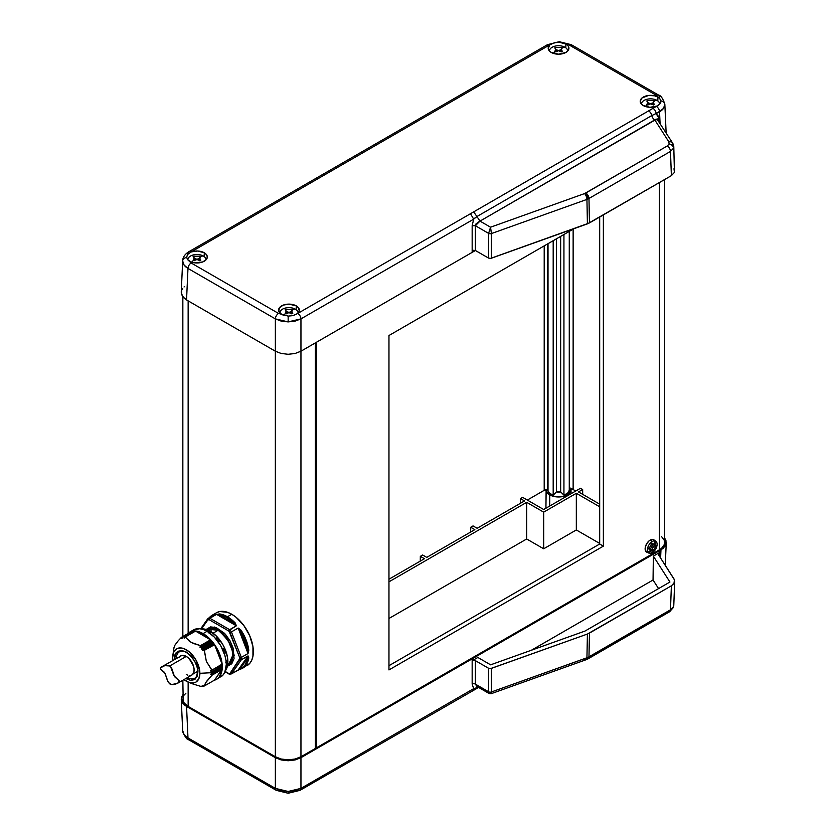 <?xml version="1.0" encoding="UTF-8"?>
<svg xmlns="http://www.w3.org/2000/svg" width="835" height="835" viewBox="0 0 835 835"><rect width="100%" height="100%" fill="white"/><g stroke="black" fill="none" stroke-linecap="round" stroke-linejoin="round"><path stroke-width="1.25" d="M187.979 737.921C184.525 735.885 182.75 733.443 182.677 730.573L184.055 734.56L187.979 737.921L275.362 788.376L275.362 757.689L186.549 706.42L184.295 704.834L181.592 701.066L181.592 696.985L182.844 694.73L181.247 699.031L182.625 703.028L186.549 706.42L187.979 737.921L186.549 706.42L275.362 757.689L275.362 788.376L281.228 790.661L288.158 791.476L288.158 793.25L288.158 791.476L295.079 790.661L300.955 788.376L288.158 791.476L275.362 788.376A4.53 2.609 120 0 0 276.302 790.348A4.53 2.609 -60 0 1 275.362 788.376L187.979 737.921A4.53 2.609 120 0 0 188.908 739.894A4.53 2.609 -60 0 1 187.979 737.921M476.054 688.906L477.975 687.069L476.9 687.685L477.411 686.746L476.9 687.685L473.685 688.645L300.955 788.376A4.53 2.609 60 0 1 300.015 790.348A4.53 2.609 -120 0 0 300.955 788.376L473.685 688.645L472.161 684.126L472.161 658.846L300.955 757.689L295.079 759.954L288.158 760.748L281.228 759.954L275.362 757.689L281.228 759.954L288.158 760.748L295.079 759.954L300.955 757.689L300.955 788.376L300.955 757.689L472.161 658.846L472.756 660.391L477.85 657.458L490.604 664.827L584.991 631.062L669.941 582.026L653.346 556.131L659.107 552.812L659.817 550.505L472.161 658.846L472.756 660.391L477.85 657.458L490.604 664.827L584.991 631.062L669.941 582.026L653.346 556.131L653.053 580.001L653.346 556.131L659.107 552.812L658.711 555.087L674.44 579.824L673.97 583.477L671.382 585.815L589.458 633.107L588.978 656.874L587.997 657.375A4.53 2.296 65.4 0 1 587.078 659.337A4.53 2.296 -114.6 0 0 587.997 657.375L670.484 609.811L671.382 585.815L587.412 634.047L491.293 668.417L491.408 691.965L586.932 657.803L587.412 634.047L490.594 668.584L488.506 668.23L475.365 660.642L475.365 684.126L488.621 691.777L488.506 668.23L475.365 660.642L472.756 660.391L475.365 660.642L475.365 684.126A2.265 1.378 -0 0 0 472.161 684.126L472.161 658.846L659.817 550.505L659.598 556.475L659.817 550.505L660.976 549.837L659.817 550.505L658.711 555.087L673.991 578.926L674.69 581.337L674.429 582.59L671.382 585.815L670.484 609.811L673.532 606.607A4.53 3.611 20.8 0 1 673.323 607.588A4.53 3.611 -159.2 0 0 673.532 606.607L673.793 605.333M674.69 581.337L673.793 605.354L673.532 606.607L670.484 609.811L588.978 656.874L589.458 633.107L587.412 634.047L586.932 657.803L587.997 657.375L491.408 691.965L491.293 668.417L488.506 668.23L488.621 691.777A2.265 1.367 -0.3 0 0 491.408 691.965L491.147 693.687M673.793 605.354L673.344 607.546L669.545 611.794A4.53 2.609 -120 0 0 670.484 609.811A4.53 2.609 60 0 1 669.545 611.794L588.038 658.846A4.53 2.609 -120 0 0 588.978 656.874A4.53 2.609 60 0 1 588.038 658.846L586.076 659.744A4.53 1.941 -109.7 0 0 586.932 657.803A4.53 1.941 70.3 0 1 586.087 659.744A4.53 1.941 70.3 0 1 584.552 659.18M549.764 494.873L549.68 506.052L549.764 494.873L547.123 492.619L546.121 489.957A2.265 1.305 0 0 0 544.201 490.322L547.405 490.322L547.405 244.039L547.405 490.322A2.265 1.305 0 0 0 546.121 489.957A12.441 7.181 180 0 0 549.764 494.873A12.441 7.181 180 0 0 563.364 496.418A12.441 7.181 180 0 0 571.015 489.748A12.441 7.181 180 0 0 570.963 489.174L573.134 489.519L570.66 488.089L573.134 489.519L573.134 229.187L573.134 489.519A2.265 1.305 0 0 0 570.963 489.174A2.265 1.305 0 0 0 569.272 490.322L569.272 231.41L569.272 490.322L570.963 489.174L570.983 490.27L568.27 494.289L563.823 496.303L556.402 496.867L549.764 494.873M282.522 309.169A9.091 5.25 180 0 1 295.381 309.169A9.091 5.25 180 0 1 298.032 312.551A9.091 5.25 180 0 1 298.043 312.968A9.091 5.25 0 0 0 295.381 309.169A9.091 5.25 0 0 0 282.522 309.169A9.091 5.25 0 0 0 279.861 312.968A9.091 5.25 180 0 1 279.882 312.551A9.091 5.25 180 0 1 282.522 309.169M292.396 309.545A19.403 11.199 -60 0 1 295.381 309.169A19.403 11.199 120 0 0 292.396 309.545A18.787 10.845 60 0 1 292.793 309.785L291.54 311.173L292.793 313.302A18.787 10.845 120 0 0 291.999 313.762L288.952 312.666L285.914 313.762A18.787 10.845 -120 0 0 285.518 313.522A18.787 10.845 -120 0 0 285.111 313.302L286.374 311.173L285.111 309.785A18.787 10.845 -60 0 1 285.914 309.326L291.999 309.326A18.787 10.845 60 0 1 292.396 309.545A18.787 10.845 -120 0 0 291.999 309.326L291.999 310.192L291.999 309.326L285.914 309.326L285.914 310.192L285.914 309.326A18.787 10.845 120 0 0 285.111 309.785L286.374 311.173L285.111 313.302A18.787 10.845 60 0 1 285.518 313.522A19.403 11.199 120 0 0 283.712 315.265A19.403 11.199 -60 0 1 285.518 313.522A18.787 10.845 60 0 1 285.914 313.762L288.952 312.666L291.999 313.762A18.787 10.845 -60 0 1 292.793 313.302L291.54 311.173L292.793 309.785A18.787 10.845 -120 0 0 292.396 309.545M552.133 47.271A9.091 5.25 180 0 1 564.992 47.271A9.091 5.25 180 0 1 567.643 50.653A9.091 5.25 180 0 1 567.654 51.081A9.091 5.25 0 0 0 564.992 47.271A9.091 5.25 0 0 0 552.133 47.271A9.091 5.25 0 0 0 549.472 51.081A9.091 5.25 180 0 1 549.493 50.653A9.091 5.25 180 0 1 552.133 47.271M562.007 47.658A19.403 11.199 -60 0 1 564.992 47.271A19.403 11.199 120 0 0 562.007 47.658A18.787 10.845 60 0 1 562.404 47.898L561.151 49.275L562.404 51.405A18.787 10.845 120 0 0 561.611 51.864L558.563 50.768L555.525 51.864A18.787 10.845 -120 0 0 555.129 51.624A18.787 10.845 -120 0 0 554.722 51.405L555.985 49.275L554.722 47.898A18.787 10.845 -60 0 1 555.525 47.428L561.611 47.428A18.787 10.845 60 0 1 562.007 47.658A18.787 10.845 -120 0 0 561.611 47.428L561.611 48.294L561.611 47.428L555.525 47.428L555.525 48.294L555.525 47.428A18.787 10.845 120 0 0 554.722 47.898L555.985 49.275L554.722 51.405A18.787 10.845 60 0 1 555.129 51.624A19.403 11.199 120 0 0 553.323 53.367A19.403 11.199 -60 0 1 555.129 51.624A18.787 10.845 60 0 1 555.525 51.864L558.563 50.768L561.611 51.864A18.787 10.845 -60 0 1 562.404 51.405L561.151 49.275L562.404 47.898A18.787 10.845 -120 0 0 562.007 47.658M190.526 256.042A9.091 5.25 180 0 1 203.385 256.042A9.091 5.25 180 0 1 206.026 259.435A9.091 5.25 180 0 1 206.047 259.852A9.091 5.25 0 0 0 203.385 256.042A9.091 5.25 0 0 0 190.526 256.042A9.091 5.25 0 0 0 187.854 259.852A9.091 5.25 180 0 1 187.875 259.435A9.091 5.25 180 0 1 190.526 256.042M200.39 256.428A19.403 11.199 -60 0 1 203.385 256.042A19.403 11.199 120 0 0 200.39 256.428A18.787 10.845 60 0 1 200.797 256.669L199.534 258.057L200.797 260.176A18.787 10.845 120 0 0 199.993 260.645L196.945 259.539L193.908 260.645A18.787 10.845 -120 0 0 193.511 260.405A18.787 10.845 -120 0 0 193.115 260.176L194.367 258.046L193.115 256.669A18.787 10.845 -60 0 1 193.908 256.209L199.993 256.209A18.787 10.845 60 0 1 200.39 256.428A18.787 10.845 -120 0 0 199.993 256.209L199.993 257.076L199.993 256.209L193.908 256.209L193.908 257.076L193.908 256.209A18.787 10.845 120 0 0 193.115 256.669L194.367 258.046L193.115 260.176A18.787 10.845 60 0 1 193.511 260.405A19.403 11.199 120 0 0 191.706 262.148A19.403 11.199 -60 0 1 193.511 260.405A18.787 10.845 60 0 1 193.908 260.645L196.945 259.539L199.993 260.645A18.787 10.845 -60 0 1 200.797 260.176L199.534 258.057L200.797 256.669A18.787 10.845 -120 0 0 200.39 256.428M644.14 100.388A9.091 5.25 180 0 1 656.999 100.388A9.091 5.25 180 0 1 659.65 103.78A9.091 5.25 180 0 1 659.66 104.229A9.091 5.25 0 0 0 656.999 100.388A9.091 5.25 0 0 0 644.14 100.388A9.091 5.25 0 0 0 641.478 104.198A9.091 5.25 180 0 1 641.499 103.78A9.091 5.25 180 0 1 644.14 100.388M654.014 100.774A19.403 11.199 -60 0 1 656.999 100.388A19.403 11.199 120 0 0 654.014 100.774A18.787 10.845 60 0 1 654.41 101.014L653.147 102.392L654.41 104.521A18.787 10.845 120 0 0 653.607 104.98L650.569 103.884L647.532 104.98A18.787 10.845 -120 0 0 647.135 104.74A18.787 10.845 -120 0 0 646.728 104.521L647.991 102.392L646.728 101.014A18.787 10.845 -60 0 1 647.532 100.544L653.607 100.544A18.787 10.845 60 0 1 654.014 100.774A18.787 10.845 -120 0 0 653.607 100.544L653.607 101.411L653.607 100.544L647.532 100.544L647.532 101.411L647.532 100.544A18.787 10.845 120 0 0 646.728 101.014L647.991 102.392L646.728 104.521A18.787 10.845 60 0 1 647.135 104.74A19.403 11.199 120 0 0 645.319 106.483A19.403 11.199 -60 0 1 647.135 104.74A18.787 10.845 60 0 1 647.532 104.98L650.569 103.884L653.607 104.98A18.787 10.845 -60 0 1 654.41 104.521L653.147 102.392L654.41 101.014A18.787 10.845 -120 0 0 654.014 100.774M546.57 46.624A4.53 2.609 60 0 1 547.509 44.652A4.53 2.609 60 0 1 549.774 44.871L554.377 42.773L559.366 41.75L563.51 42.95A10.364 5.981 180 0 1 565.89 43.984L565.806 47.804L565.89 43.984L563.51 42.95L568.959 44.871L656.352 95.326L659.671 98.478L660.903 100.899A4.53 3.695 0 0 1 664.848 104.427L663.47 108.435L656.185 113.79L658.638 116.451L658.992 121.785L658.857 117.944A4.53 2.588 -2.1 0 0 657.552 119.53A4.53 2.588 177.9 0 1 658.857 117.944L656.185 113.79A4.53 2.609 -120 0 0 652.991 108.352L297.751 313.438L293.137 315.609L288.158 316.1L288.158 321.903L300.955 318.886A4.53 2.609 -120 0 0 297.751 313.438L299.243 310.808L298.398 307.645L296.279 305.881L296.195 309.702L296.279 305.881L288.952 304.128L283.201 305.13L279.381 307.812L278.796 311.278L281.625 314.336A10.364 5.981 180 0 1 278.598 310.213A10.364 5.981 180 0 1 284.902 304.598A10.364 5.981 180 0 1 296.279 305.881A10.364 5.981 180 0 1 299.316 310.213A10.364 5.981 180 0 1 297.135 313.772L293.137 315.609L288.158 316.1L278.556 313.438L191.173 262.994L187.844 259.842L186.623 257.483A4.53 3.695 180 0 0 182.677 261.011C182.75 263.87 184.525 266.355 187.979 268.432A4.53 2.609 -60 0 1 191.173 262.994L187.844 259.842L186.591 257.138M186.623 257.483L187.478 254.602L190.599 252.264A10.364 5.981 180 0 1 204.272 252.754L197.603 251.022L191.173 251.909A4.53 2.609 -120 0 0 188.908 251.679C184.869 254.226 182.792 257.243 182.677 260.739L181.247 292.281L182.625 296.55L186.549 299.942L275.362 351.222L186.549 299.942L187.979 268.432L184.055 265.019L182.677 261.011A4.53 3.695 -0 0 1 186.623 257.483L187.478 254.602L191.173 251.909L549.774 44.871L548.23 48.587L549.127 50.674L551.236 52.438A10.364 5.981 180 0 1 548.209 48.326A10.364 5.981 180 0 1 550.38 44.547L554.377 42.773L559.366 42.282L568.959 44.871A4.53 2.609 -60 0 1 571.223 44.652A4.53 2.609 120 0 0 568.959 44.871L656.352 95.326A4.53 2.609 -60 0 1 658.606 95.106A4.53 2.609 120 0 0 656.352 95.326L659.671 98.478L657.897 97.1L657.813 100.92L657.897 97.1L654.536 95.806L648.544 95.461L641.958 98.008L640.205 101.327L640.998 103.613L643.242 105.554A10.364 5.981 180 0 1 640.215 101.442A10.364 5.981 180 0 1 646.52 95.827A10.364 5.981 180 0 1 657.897 97.1A10.364 5.981 180 0 1 659.671 98.478L660.756 100.263L660.777 102.381L658.731 105.033L470.491 213.708L473.685 219.156L300.955 318.886L300.955 351.222L295.079 353.487L288.158 354.28L281.228 353.487L275.362 351.222L275.352 756.76L188.146 706.42L188.146 682.091L188.146 706.42L275.352 756.76A18.099 10.448 0 0 0 300.955 756.76L300.955 351.211L472.161 252.368L300.955 351.222L300.955 318.886L295.079 321.12L288.158 321.903L281.228 321.12L275.362 318.886L187.979 268.432L186.549 299.942L184.295 298.356L181.592 294.588L181.592 290.517L182.625 288.555M656.905 118.998L657.542 119.52L655.986 119.207L480 221.108L490.552 227.203L584.552 193.584L667.28 145.968L669.117 144.037L668.845 141.835L654.922 120.115L478.538 221.964L475.929 223.968L475.365 225.721L472.161 225.721L472.161 252.368L472.641 250.26L472.161 252.368L475.407 250.5L472.161 252.368L472.161 225.721L475.365 225.721L475.365 250.469L472.641 250.26L475.365 250.469L488.506 258.057L488.621 233.382L475.365 225.721L475.365 250.469L488.506 258.057L490.594 258.412L589.458 222.935L588.978 198.469L586.932 199.408L587.997 198.97A4.53 2.296 -114.6 0 0 585.189 193.323L584.552 193.584A4.53 1.941 70.3 0 1 586.932 199.408L491.408 233.57L491.293 258.245L587.412 223.874L586.932 199.408L587.412 223.874L671.382 175.642L670.484 151.417L673.532 148.171A4.53 3.611 -159.2 0 0 669.117 144.037L667.28 145.968A4.53 2.609 60 0 1 670.484 151.417L588.978 198.469L589.458 222.935L671.382 175.642L674.429 172.417L673.991 168.764M204.272 252.754L204.189 256.585L204.272 252.754A10.364 5.981 180 0 1 207.31 257.096A10.364 5.981 180 0 1 200.828 262.534A10.364 5.981 180 0 1 189.629 261.219A10.364 5.981 180 0 1 187.844 259.842L191.194 261.96L194.931 262.858L202.707 261.96L206.527 259.278L207.31 256.992L206.527 254.696L204.272 252.754M548.021 490.99A2.265 1.305 0 0 0 547.405 490.322L548.021 490.99A10.751 6.21 0 0 0 553.188 495.165L553.188 240.689L553.188 495.165L556.475 491.878L553.188 495.165L549.827 493.401L548.021 490.99L548.021 243.674L548.021 490.99M546.163 489.195L527.323 500.071L544.201 490.322L544.201 245.887L544.201 490.322L546.163 489.195M575.732 491.011L573.134 489.519L575.732 491.011M188.146 633.201L188.146 300.871L188.146 633.201M275.352 351.211L275.352 756.76L281.228 759.036L288.158 759.829L295.079 759.036L300.955 756.76L300.955 351.211L295.079 353.487L288.158 354.28L281.228 353.487L275.362 351.222L275.362 318.886L275.362 351.222M315.359 342.903L315.359 748.452L300.955 756.76L315.359 748.452L315.359 342.903M556.475 238.8L556.475 491.878A4.185 2.421 0 0 0 560.661 491.878L560.661 236.378L560.661 491.878L563.938 495.165L560.661 491.878L556.475 491.878L556.475 238.8M563.938 234.489L563.938 495.165A10.751 6.21 0 0 0 569.272 490.322L567.633 493.12L563.938 495.165L563.938 234.489M651.342 550.035L647.856 552.05L651.342 550.035M182.844 699.031A18.099 10.448 0 0 0 188.146 706.42L184.222 703.028L183.199 701.066L182.844 680.254M184.044 286.969L184.566 286.52M660.078 123.455L659.546 111.859L660.078 123.455M473.685 219.156L470.491 213.708L297.751 313.438A4.53 2.609 60 0 1 300.955 318.886L473.685 219.156L472.161 225.721L473.685 219.156L476.9 216.547L651.822 115.554L659.546 111.859A4.53 2.609 -120 0 0 656.352 106.41L652.991 108.352A4.53 2.609 60 0 1 656.185 113.79M281.625 314.336L284.015 315.359A10.364 5.981 180 0 1 281.625 314.336M551.236 52.438L558.563 54.191L565.89 52.438L568.134 50.497L568.927 48.211L568.134 45.925L565.89 43.984A10.364 5.981 180 0 1 568.927 48.326A10.364 5.981 180 0 1 562.446 53.764A10.364 5.981 180 0 1 551.236 52.438M643.242 105.554L649.922 107.297L656.926 106.055A10.364 5.981 180 0 1 643.242 105.554M660.903 100.899L660.047 103.78L656.352 106.41A4.53 2.609 60 0 1 659.546 111.859C663 109.771 664.764 107.287 664.848 104.427A4.53 3.695 180 0 0 660.903 100.899L660.777 102.381M664.837 104.135L664.837 104.156C662.865 98.426 660.788 95.399 658.606 95.106A4.53 2.609 -60 0 1 659.546 97.079M674.429 172.417L673.793 146.616L673.532 148.171L670.484 151.417L671.382 175.642L674.429 172.417M489.842 258.433L491.293 258.245L491.408 233.57A2.265 1.242 -179.7 0 1 488.621 233.382L488.506 258.057L489.842 258.433M667.28 145.968L585.773 193.021A4.53 2.609 60 0 1 588.978 198.469L670.484 151.417A4.53 2.609 -120 0 0 667.28 145.968M672.634 143.046A4.53 3.465 147.3 0 0 668.845 141.835L669.117 144.037A4.53 3.611 20.8 0 1 673.532 148.171L672.655 143.088A4.53 3.465 -32.7 0 1 673.093 144.528M585.189 193.323A4.53 2.296 65.4 0 1 587.997 198.97L588.978 198.469A4.53 2.609 -120 0 0 585.773 193.021L585.189 193.323M657.51 119.457L654.922 120.115L668.845 141.835A4.53 3.465 -32.7 0 1 672.655 143.088L657.531 119.854M491.408 233.57L586.932 199.408A4.53 1.941 -109.7 0 0 584.552 193.584L490.552 227.203L491.408 233.57L490.552 227.203L488.621 233.382L491.408 233.57M654.922 120.115A4.53 2.609 60 0 1 651.822 115.554A4.53 2.609 -120 0 0 654.922 120.115M480 221.108L476.9 216.547L480 221.108L475.365 225.721L488.621 233.382L490.552 227.203L480 221.108M474.666 218.196L476.9 216.547L473.8 211.986L476.9 216.547L651.822 115.554A4.53 2.609 -120 0 0 648.722 110.992A4.53 2.609 60 0 1 651.822 115.554L653.972 114.499M288.158 321.903L288.158 316.1L278.556 313.438A4.53 2.609 120 0 0 275.362 318.886L288.158 321.903M187.979 268.432L275.362 318.886A4.53 2.609 -60 0 1 278.556 313.438L191.173 262.994A4.53 2.609 120 0 0 187.979 268.432M549.774 44.871A4.53 2.609 -120 0 0 547.509 44.652L188.908 251.69A4.53 2.609 60 0 1 191.173 251.909L549.774 44.871M187.979 253.663A4.53 2.609 60 0 1 188.908 251.69M547.509 44.652L559.366 41.75L571.223 44.652A4.53 2.609 -60 0 1 572.163 46.624M653.878 103.644L653.147 105.022L653.481 101.536M647.991 103.039A4.3 2.484 0 0 0 653.147 103.039M647.532 102.809L650.569 103.53L653.607 102.809M647.991 102.392L647.991 105.022L647.261 103.644M200.254 259.309L199.534 260.687L199.868 257.19M194.367 258.693A4.3 2.484 0 0 0 199.534 258.693M193.908 258.464L196.956 259.194L199.993 258.464M194.367 258.057L194.367 260.687L193.647 259.309M561.872 50.528L561.151 51.906L561.475 48.42M555.985 49.923A4.3 2.484 0 0 0 561.151 49.923M555.525 49.693L558.563 50.413L561.611 49.693M555.985 49.275L555.985 51.906L555.265 50.528M292.26 312.426L291.54 313.803L291.864 310.307M286.374 311.81A4.3 2.484 0 0 0 291.54 311.81M285.914 311.58L288.952 312.311L291.999 311.58M286.374 311.173L286.374 313.803L285.654 312.426M666.278 542.447L664.67 538.147L665.933 540.412L665.933 544.483L663.23 548.251L660.976 549.837L660.6 558.051L660.976 549.837L664.9 546.445L666.278 542.447L665.245 565.295M647.939 552.185L651.363 550.213L647.939 552.185M185.902 693.217L184.222 695.033M477.15 528.284L524.526 500.937L520.414 498.568L522.564 497.316L543.689 509.517L580.492 488.266L582.642 489.508L578.488 491.919L599.687 504.152L578.488 491.919L582.642 489.508L582.715 494.362L582.642 489.508L580.492 488.266L543.689 509.517L522.564 497.316L520.414 498.568L520.341 503.359L520.414 498.568L524.526 500.937L477.15 528.284L473.038 525.914L477.15 528.284M426.758 557.383L474.844 529.62L470.731 527.25L473.038 525.914L470.731 527.25L470.658 532.041L470.731 527.25L474.844 529.62L426.758 557.383L422.646 555.014L426.758 557.383M388.964 579.208L424.441 558.719L420.329 556.35L422.646 555.014L420.329 556.35L420.255 561.141L420.329 556.35L424.441 558.719L388.964 579.208M546.121 489.957L545.923 508.223L546.153 490.281M531.425 650.225L653.053 580.001L658.554 588.591L653.053 580.001L531.425 650.225M284.015 792.05L278.556 790.129A4.53 2.609 -60 0 1 276.291 790.348L288.158 793.25L300.015 790.348A4.53 2.609 60 0 1 297.751 790.129L297.135 790.453M599.687 506.782L576.327 493.297L543.689 512.137L526.676 502.326L388.964 581.828L526.676 502.326L526.676 538.982L543.689 548.793L576.327 529.954L599.687 543.439L576.327 529.954L576.327 493.297L576.327 529.954L543.689 548.793L543.689 512.137L543.689 548.793L526.676 538.982L526.676 502.326L543.689 512.137L576.327 493.297L599.687 506.782M388.964 618.484L526.676 538.982L388.964 618.484M276.291 790.348L188.908 739.894C186.727 739.601 184.65 736.574 182.677 730.844L181.247 699.031M490.552 692.799C491.063 694.219 491.345 693.937 491.408 691.965A2.265 1.367 179.7 0 1 488.621 691.777L489.185 693.541L491.105 693.718L586.076 659.744M488.778 692.946L488.621 691.777L475.365 684.126L476.921 686.464M300.015 790.348L476.065 688.896L476.9 687.685L473.685 688.645L472.161 684.126A2.265 1.378 180 0 1 475.365 684.126L476.868 686.433L489.185 693.541M658.711 555.087L658.429 554.148M472.756 690.618L473.685 688.645M478.601 687.435L476.065 688.896L473.8 688.677M648.096 552.415A7.129 4.112 120 0 0 650.173 551.726L652.25 552.718A6.868 3.966 -60 0 1 649.035 553.177A6.868 3.966 -60 0 1 647.396 549.921A6.868 3.966 -60 0 1 652.25 541.497L650.173 540.088A7.129 4.112 120 0 0 645.455 546.57A7.129 4.112 120 0 0 646.833 552.196L649.035 553.177M664.67 179.515L664.67 542.447A18.099 10.448 0 0 1 659.368 549.837L659.368 182.573L659.368 549.837L316.559 747.753L316.559 342.204L316.559 747.753L659.368 549.837L661.623 548.251L664.326 544.483L664.326 540.402L661.623 536.644M388.964 335.513L388.964 669.931L603.371 546.142L603.371 214.908L603.371 546.142L599.687 544.013L388.964 665.683L599.687 544.013L599.687 217.037L599.687 544.013L603.371 546.142L388.964 669.931L388.964 335.513L574.042 228.654L388.964 335.513M654.828 545.453L654.828 540.997L652.97 539.452L649.192 540.767L646.603 543.856L645.225 547.624L645.977 551.559L648.242 552.405L652.104 550.171M652.177 549.733L652.177 549.733A3.622 2.087 120 0 1 654.515 545.725M315.359 747.064L316.559 747.753L315.359 747.064M655.892 541.299L653.951 539.88A7.129 4.112 120 0 0 650.173 540.088L652.25 541.497A6.868 3.966 -60 0 1 655.892 541.299A6.868 3.966 -60 0 1 657.114 544.305A6.868 3.966 -60 0 1 652.25 552.718L650.173 551.726A7.129 4.112 120 0 0 651.634 550.63M654.995 544.817A7.129 4.112 120 0 0 654.765 540.861M650.027 548.658A3.622 2.087 120 0 1 650.622 548.825L652.459 551.11A17.566 10.145 0 0 0 653.252 550.651L652.438 550.171L653.252 550.651L655.819 546.215L654.995 545.746L655.819 546.215A17.566 10.145 -120 0 0 655.819 545.756A17.566 10.145 -120 0 0 655.819 545.286L654.734 544.66L655.819 545.286L654.254 545.61L652.166 543.188L653.252 543.815A17.566 10.145 180 0 1 652.459 544.274L651.373 543.648L652.166 543.188L651.373 543.648L652.459 544.274L652.448 545.61L651.06 548.031L649.901 548.71L648.805 548.084A3.622 2.087 120 0 0 651.373 543.648L650.622 546.173L648.805 548.084L649.901 548.71A17.566 10.145 60 0 1 649.901 549.169A17.566 10.145 60 0 1 649.901 549.628L648.805 549.002L648.805 548.084L648.805 549.002L649.901 549.628L651.958 549.597L652.459 551.11L651.373 550.484A3.622 2.087 120 0 0 651.143 549.399M652.479 544.41A3.622 2.087 120 0 0 652.918 544.837L654.734 544.66A3.622 2.087 120 0 1 653.68 545.004M652.365 544.201L653.638 544.931M649.787 548.668L652.448 550.202M654.734 545.589L652.918 547.499L652.166 550.025M211.088 631.761L211.036 630.018M239.488 669.461L231.431 673.866L238.152 669.983L239.269 668.397L238.152 669.983L240.939 668.971A0.678 0.553 -109.2 0 1 240.167 668.637A0.678 0.553 70.8 0 0 240.939 668.971A30.551 17.639 -120 0 0 242.734 668.146A30.551 17.639 -120 0 0 248.788 657.813L247.828 657.729C246.93 663.428 244.373 667.061 240.167 668.637A0.678 0.532 35.1 0 0 239.269 668.397L246.93 657.489A0.678 0.532 -144.9 0 1 247.828 657.729L240.167 668.637A0.678 0.532 35.1 0 0 239.269 668.397L246.93 657.489A0.678 0.532 -144.9 0 1 247.828 657.729L245.239 664.733L242.954 667.134L240.167 668.637L247.828 657.729L248.788 657.813L248.047 655.903L241.325 659.786L231.086 673.97L230.042 673.323L231.431 673.866L241.325 659.786L239.739 659.525L230.042 673.323L228.654 673.448L229.646 674.022L225.147 671.423L228.654 673.448L230.042 673.323L239.749 658.606A1.127 0.658 0 0 0 241.357 658.606A30.551 17.639 -120 0 0 241.325 657.406L239.739 657.677L230.042 632.679L228.654 630.957L209.251 619.758L207.863 619.873L201.517 628.912L207.863 619.873L208.072 618.411A30.551 17.639 60 0 1 209.856 618.255L216.578 614.372L219.595 613.934A30.551 17.639 60 0 1 227.433 616.762L231.754 614.268A30.551 17.639 -120 0 0 216.474 612.754L219.751 611.544L227.537 612.316L231.754 614.268L227.433 616.762A30.551 17.639 -120 0 0 219.595 613.934L216.578 614.372L218.812 615.666L219.292 614.831L223.018 615.75L226.953 617.597L234.614 623.682L219.292 614.831L234.614 623.682L234.134 624.517L218.812 615.666L219.292 614.831C224.396 615.572 229.51 618.526 234.614 623.682L235.272 622.993A30.551 17.639 -120 0 0 227.433 616.762A30.551 17.639 60 0 1 235.272 622.993L234.134 624.517L236.368 625.801L235.272 622.993L236.368 625.801L216.578 614.372L209.856 618.255L209.251 619.758L228.654 630.957L229.646 629.684L209.856 618.255A30.551 17.639 -120 0 0 208.072 618.411L214.793 614.539L208.072 618.411M206.12 629.454L214.313 627.012L225.669 634.527L234.311 655.475A1.127 0.658 -0 0 0 232.714 655.475C233.539 648.002 228.686 639.589 218.154 630.248L207.852 629.235L206.986 629.736M175.381 658.951A1.127 0.658 180 0 1 174.692 658.763L175.507 654.306L178.085 651.248L182.02 650.538L186.288 652.062L190.557 655.475L194.492 660.725L197.07 666.758L197.885 672.154A1.127 0.658 180 0 1 197.561 671.695A1.127 0.658 0 0 0 197.885 672.154C198.553 666.205 194.68 659.504 186.288 652.062C177.897 649.818 174.024 652.052 174.692 658.763L174.588 658.69M228.8 630.582L239.739 657.677L241.325 657.406L231.431 631.897L230.042 632.679L231.431 631.897A30.551 17.639 -120 0 0 229.646 629.684L236.368 625.801L228.8 630.582M214.981 614.351L213.917 614.445L214.981 614.351M209.261 617.723A30.551 17.639 60 0 1 212.163 615.249A30.551 17.639 60 0 1 213.917 614.445A30.551 17.639 -120 0 0 212.132 615.259L216.474 612.754M192.948 674.085L197.551 671.423L192.948 674.085M176.289 658.429A15.27 8.82 60 0 1 179.452 651.77C184.629 647.459 198.229 661.132 197.561 671.695C196.799 676.266 195.86 678.438 194.722 678.229A15.27 8.82 60 0 1 187.384 677.634M227.579 665.401L228.446 664.9A20.593 11.888 -120 0 0 232.714 655.475A20.593 11.888 -120 0 0 218.154 630.248L213.102 633.17L218.154 630.248A20.593 11.888 -120 0 0 207.852 629.235M202.707 685.733L203.709 685.859L203.176 686.203L200.473 686.286L193.146 684.053L200.546 686.307L204.387 685.963L206.328 681.652L211.954 675.223L210.577 674.555L212.038 673.584L210.587 672.749L199.889 673.313A19.236 11.105 60 0 1 188.386 682.195A19.236 11.105 60 0 1 183.971 679.596M172.887 660.391A19.236 11.105 60 0 1 172.688 657.604A19.236 11.105 60 0 1 172.855 655.277A19.236 11.105 60 0 1 187.343 650.413A19.236 11.105 60 0 1 199.889 673.313L210.587 672.749L221.599 666.32L210.691 672.874L222.162 665.986L210.691 672.613L222.162 665.986L211.933 671.883L222.152 665.714L221.557 664.733L210.671 671.016L211.933 671.611L210.577 670.86L211.829 670.223L210.733 670.714M209.721 631.615L210.295 631.281A24.893 14.372 -120 0 0 201.59 628.912L206.861 629.684L210.295 631.281L209.721 631.615M181.498 637.272L191.987 631.667L181.581 637.303L181.519 638.337L181.581 637.303L191.747 631.427L181.466 637.303L178.293 640.675L181.466 637.303M195.4 631.156L185.401 636.938L195.557 631.093L210.764 639.965L200.473 645.643L210.775 640.038L210.848 640.769L210.775 640.038L200.546 645.946L200.003 647.021L211.057 641.04L200.056 647.313L210.848 640.769L211.829 641.217L200.17 647.323L212.027 641.457L212.247 642.47L212.027 641.457L201.809 647.365L211.881 641.238L201.694 647.115L201.339 648.774L212.247 642.47L213.217 642.929L202.988 648.837L213.259 642.95L212.445 642.71L201.36 648.952L212.247 642.47L201.538 649.014L213.217 642.929L214.428 644.526L202.759 650.695L213.593 644.202L213.416 643.18L203.197 649.077L213.259 642.95L203.062 648.837L202.707 650.486L213.593 644.202L202.968 650.716L214.564 644.693L204.262 650.392L206.339 661.33L211.829 670.223L222.1 664.107L211.829 670.223M187.52 633.796A27.158 15.677 60 0 1 189.514 632.241A27.158 15.677 60 0 1 203.093 633.588L207.09 631.281A27.158 15.677 -120 0 0 193.511 629.934L199.742 628.724L203.343 629.538L207.09 631.281L203.093 633.588A27.158 15.677 60 0 1 220.826 657.521A27.158 15.677 60 0 1 216.662 679.272A27.158 15.677 60 0 1 214.334 680.222M222.674 650.027L224.072 648.805M202.707 685.702L204.314 685.963M192.77 631.26L193.334 631.563L182.729 637.095L182.834 638.211L182.729 637.095L192.927 631.208L182.698 637.063M194.148 631.135L194.743 631.49L184.128 637.022L194.304 631.083L184.118 636.969L184.243 638.128L184.118 636.969L194.304 631.083L184.086 636.938M210.691 672.874L211.933 673.459L222.162 667.562L221.599 666.58L210.691 672.874M211.954 673.709L210.671 674.409M212.038 673.584L222.162 667.823L221.557 666.424L222.193 665.798L221.557 664.733L210.639 670.776M183.919 637.032L194.19 631.072M182.552 637.157L181.696 638.357L182.656 637.063L192.812 631.197M221.515 668.188L210.597 674.471M227.047 660.36L226.076 661.111L227.047 660.36M173.763 649.369L173.92 648.148M210.733 674.67L211.829 675.004L222.058 669.096L221.578 668.407L210.733 674.67M208.865 632.972L210.514 632.335A25.614 14.79 -120 0 0 207.571 630.634L206.652 631.166L207.571 630.634A25.614 14.79 60 0 1 210.514 632.335L210.973 632.419M217.768 641.687L219.344 641.071A25.614 14.79 -120 0 0 216.787 637.898L215.618 638.514M223.937 653.481L225.408 652.824A25.614 14.79 -120 0 0 223.937 649.025L222.621 650.079M225.774 662.092L227.089 661.049A25.614 14.79 60 0 1 227.089 664.451L227.183 664.159M206.652 631.166L207.571 630.634M207.863 630.686L210.931 632.387M210.827 632.335L208.98 632.94M209.95 633.18L211.057 632.533L209.95 633.18M216.881 637.846L219.657 641.301L216.787 637.898A25.614 14.79 60 0 1 219.344 641.071L217.872 641.656M219.657 641.301L218.342 641.99L219.688 641.123M225.492 652.772L223.895 648.649L225.648 652.782L224.302 653.554L225.492 652.772M224.062 648.816L223.937 649.025A25.614 14.79 60 0 1 225.408 652.824L224.03 653.45M227.245 664.326L226.17 664.963M227.089 664.451A25.614 14.79 -120 0 0 227.089 661.049L225.711 662.155M220.67 676.966A27.158 15.677 -120 0 0 224.824 655.204A27.158 15.677 -120 0 0 207.09 631.281L214.438 637.209L220.67 645.612L224.824 655.204L225.92 659.994L226.295 664.535L224.824 672.175L223.049 674.983L216.662 679.272L219.052 677.3L221.922 670.954L221.922 662.312L219.052 652.657L213.76 643.482L206.84 636.176L199.346 631.855L192.426 631.166L189.514 632.241L187.124 634.224M195.442 631.072L185.172 637.063L191.1 642.365L200.473 645.643L210.618 639.787L195.557 631.093L185.297 636.938L189.284 641.176L193.177 643.42L200.473 645.643L199.982 647.24L201.767 647.146L201.36 648.952L203.197 648.92L202.696 650.601L204.418 650.548L206.339 661.33L211.965 670.119M213.76 680.358L216.662 679.272M214.564 644.693L222.1 664.107L214.564 644.693M221.525 668.167L222.1 669.367L214.532 680.107L204.418 685.942L214.564 680.076L222.058 669.096L211.829 675.004L222.1 669.367L211.954 675.223L205.483 682.967L204.418 685.942L214.512 680.118M211.088 632.753L210.117 633.306L211.088 632.753M219.636 641.322L218.384 642.042L219.636 641.322M223.895 648.649L222.611 649.369L224.01 648.649M226.045 660.892L227.016 660.339L226.045 660.892M193.146 684.053L191.079 683.009M173.93 648.012L174.995 645.038L178.293 640.675L174.995 645.038L173.93 648.012M225.586 670.484A24.893 14.372 -120 0 0 210.295 631.281L217.027 636.719L222.736 644.422L224.928 648.764L227.548 657.604L227.892 661.769L227.548 665.537L225.586 670.484M183.637 679.335L188.94 682.393L193.845 682.884L195.901 682.122L198.855 678.719L199.889 673.313L199.628 670.098L195.901 659.911L188.94 651.592L183.637 648.524L181.08 647.95L176.676 648.805L173.722 652.198L172.688 657.604L172.949 660.819M197.885 672.154L197.07 676.621L194.492 679.669L190.557 680.379L185.787 678.552L195.442 678.97L197.885 672.154M228.446 664.9L232.714 655.475A1.127 0.658 180 0 1 234.311 655.475L227.391 666.299L231.806 663.731L234.061 658.554L233.236 648.315L229.813 640.33L224.605 633.379L216.161 627.544L210.545 626.908L206.099 629.475M211.495 616.439L212.56 615.823L211.505 616.439M247.828 650.34L240.167 630.582L245.239 640.351L247.828 650.34L246.93 650.653L239.269 630.895L240.167 630.582L247.828 650.34L248.788 650.256A30.551 17.639 -120 0 0 240.939 630.049L238.152 628.024L239.269 630.895L240.939 630.049L240.167 630.582C244.373 637.022 246.93 643.608 247.828 650.34L246.93 650.653L248.047 653.523L248.788 650.256L247.828 650.34M207.675 619.038L207.863 619.873L209.251 619.758L209.856 618.255L229.646 629.684A30.551 17.639 60 0 1 231.431 631.897L238.152 628.024L240.939 630.049A30.551 17.639 60 0 1 248.788 650.256L248.047 653.523L241.325 657.406L248.047 653.523L238.152 628.024L231.431 631.897L241.325 657.406A30.551 17.639 60 0 1 241.357 658.606A30.551 17.639 60 0 1 241.325 659.786A30.551 17.639 -120 0 0 241.357 658.606A1.127 0.658 180 0 1 239.749 658.606L239.739 659.525L240.971 659.911L248.047 655.903L248.788 657.813A30.551 17.639 60 0 1 242.703 668.157L240.783 669.023M229.333 674.127L231.18 673.96M213.687 615.176A0.678 0.553 -109.2 0 1 213.917 614.445A0.678 0.553 70.8 0 0 213.687 615.176M214.793 614.539L213.917 614.445M247.024 665.662A30.551 17.639 -120 0 0 251.711 641.186A30.551 17.639 -120 0 0 231.754 614.268L235.971 617.18L243.757 625.405L249.717 635.727L252.942 646.572L252.942 656.31L251.711 660.276L249.717 663.439L242.703 668.157A30.551 17.639 60 0 1 240.939 668.971M247.64 649.849L247.671 651.175M189.284 675.557L191.831 675.066A11.085 6.398 -120 0 0 193.532 666.173A11.085 6.398 -120 0 0 186.288 656.404L169.745 665.954L171.645 668.136L174.494 676.611L179.348 681.005L178.481 682.665L175.413 684.23L172.824 684.658L169.902 683.969L167.522 680.901L165.111 673.302L160.612 669.232L160.529 667.875L164.652 665.631L169.745 665.954L186.288 656.404A11.085 6.398 -120 0 0 180.746 655.861L179.045 657.813M161.771 666.81L165.706 665.411L168.837 665.558L170.528 666.539L173.92 675.64L179.348 681.005L177.74 683.197L171.791 684.596L168.461 682.675L164.526 672.436L160.362 668.835L160.529 667.875L162.648 666.34M177.74 683.197L176.863 683.667M177.521 683.322L191.831 675.066L193.532 673.104L194.127 669.983L193.532 666.173L189.284 658.825L186.288 656.404L181.936 655.412L161.927 666.716M186.288 674.513L187.823 675.223M571.057 493.715L571.015 489.769M182.844 636.489L182.844 296.853M666.142 132.932L664.837 104.156M571.223 44.652L658.606 95.106M476.868 686.433L477.422 686.641M194.096 684.449L188.386 682.195M189.514 632.241L193.511 629.934M203.761 685.869L203.197 686.193M227.256 660.652L227.256 664.305M200.964 628.901L201.527 628.912M207.383 630.738L206.767 631.093M215.607 638.493L216.943 637.721M226.285 664.91L226.911 664.556M225.565 670.536L224.834 671.726M226.034 651.603L225.032 649.014M173.972 647.678L172.855 655.277M229.03 674.043L225.022 671.737M200.65 628.849L207.832 618.631M212.163 615.249L209.188 617.764"/></g></svg>
